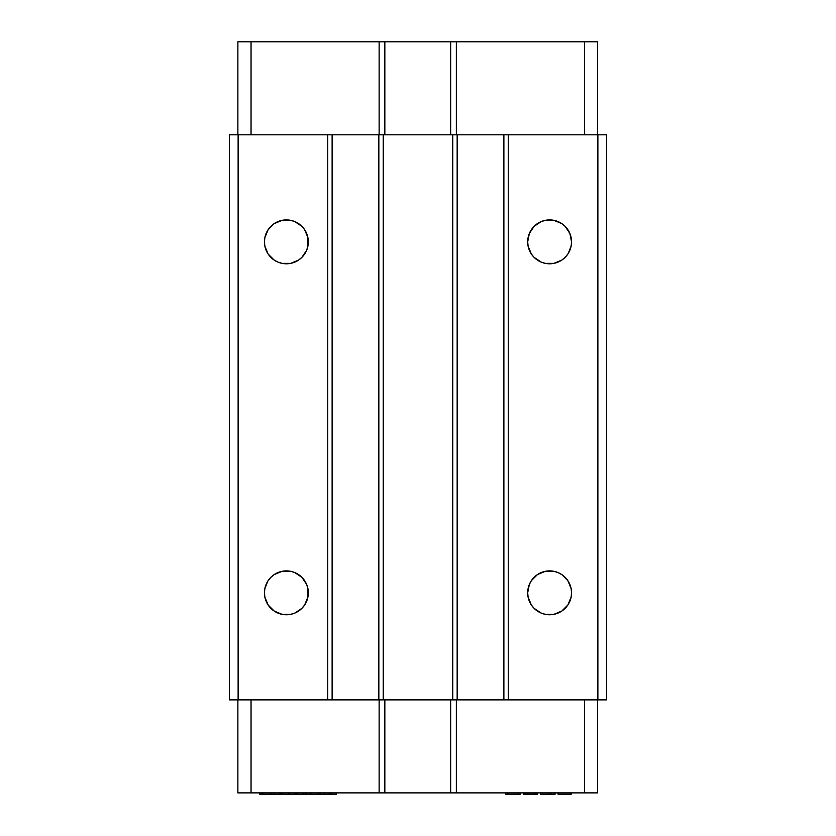 <?xml version="1.0" encoding="UTF-8"?>
<svg xmlns="http://www.w3.org/2000/svg" width="836" height="836" viewBox="0 0 836 836"><rect width="100%" height="100%" fill="white"/><g stroke="black" fill="none" stroke-linecap="round" stroke-linejoin="round"><path stroke-width="1.25" d="M274.198 260.09L277.991 262.117L274.198 260.09L268.147 254.039L264.866 246.139L264.448 241.855A21.935 21.935 0 0 1 286.382 219.92A21.935 21.935 0 0 1 308.317 241.855A21.935 21.935 0 0 1 286.382 263.789A21.935 21.935 0 0 1 264.448 241.855L264.866 237.581L268.147 229.67L274.198 223.62L282.108 220.338L290.667 220.338L294.784 221.592L301.9 226.347L304.628 229.67L307.899 237.581L307.899 246.139L306.655 250.246L301.9 257.363L298.567 260.09L301.9 257.363M298.567 574.593L294.784 572.566L301.9 577.321L306.655 584.437L307.899 588.554L307.899 597.113L304.628 605.013L301.9 608.336L294.784 613.091L290.667 614.345L282.108 614.345L274.198 611.064L268.147 605.013L264.866 597.113L264.448 592.828A21.935 21.935 0 0 1 286.382 570.894A21.935 21.935 0 0 1 308.317 592.828A21.935 21.935 0 0 1 286.382 614.763A21.935 21.935 0 0 1 264.448 592.828L264.866 588.554L267.76 581.25M537.433 260.09L541.216 262.117L534.1 257.363L531.372 254.039L528.101 246.139L527.683 241.855A21.935 21.935 0 0 1 549.618 219.92A21.935 21.935 0 0 1 571.552 241.855A21.935 21.935 0 0 1 549.618 263.789A21.935 21.935 0 0 1 527.683 241.855L529.345 233.463L534.1 226.347L541.216 221.592L545.333 220.338L553.892 220.338L561.802 223.62L565.126 226.347L569.88 233.463L571.552 241.855L571.134 246.139L568.24 253.433M561.802 574.593L558.009 572.566L561.802 574.593L567.853 580.644L571.134 588.554L571.552 592.828L571.134 597.113L567.853 605.013L561.802 611.064L553.892 614.345L545.333 614.345L541.216 613.091L534.1 608.336L531.372 605.013L528.101 597.113L527.683 592.828A21.935 21.935 0 0 1 549.618 570.894A21.935 21.935 0 0 1 571.552 592.828A21.935 21.935 0 0 1 549.618 614.763A21.935 21.935 0 0 1 527.683 592.828L529.345 584.437L531.372 580.644L537.433 574.593L534.1 577.321M263.486 794.2L263.486 792.883L263.486 794.2L280.081 794.2L259.766 794.2L259.766 792.883L259.766 794.2L259.954 792.883L259.954 794.2L261.365 794.2L261.365 792.883L261.365 794.2L262.295 794.2L262.295 792.883L262.295 794.2M281.795 794.2L281.795 792.883L281.795 794.2L288.681 794.2L280.603 794.2L280.603 792.883L280.603 794.2L279.736 794.2M311.504 794.2L311.504 792.883L311.504 794.2L318.391 794.2L289.026 794.2L289.026 792.883L289.026 794.2L289.214 792.883L289.214 794.2L295.526 794.2L295.526 792.883L295.526 794.2M330.816 794.2L330.816 792.883L330.816 794.2L336.312 794.2L318.035 794.2L320.052 794.2L320.052 792.883L320.052 794.2M520.368 794.2L505.749 794.2L505.749 792.883L505.749 794.2L507.933 794.2L507.933 792.883L507.933 794.2L518.174 794.2L518.174 792.883L518.174 794.2L520.368 794.2L520.368 792.883L520.368 794.2M537.548 794.2L523.294 794.2L523.294 792.883L523.294 794.2L523.66 792.883L523.66 794.2L524.391 794.2L524.391 792.883L524.391 794.2L525.854 794.2L525.854 792.883L525.854 794.2L527.317 794.2L527.317 792.883L527.317 794.2L529.146 794.2L529.146 792.883L529.146 794.2L532.428 794.2L532.428 792.883L532.428 794.2L534.256 794.2L534.256 792.883L534.256 794.2L535.719 794.2L535.719 792.883L535.719 794.2L537.182 794.2L537.182 792.883L537.548 794.2M551.447 794.2L540.474 794.2L540.474 792.883L540.474 794.2L551.447 794.2L551.447 792.883L551.447 794.2L555.104 794.2L551.447 794.2M571.187 794.2L558.02 794.2L558.02 792.883L558.02 794.2L570.455 794.2L570.455 792.883L570.455 794.2L571.187 794.2L571.187 792.883L571.187 794.2M273.539 794.2L273.539 792.883L273.539 794.2M273.717 794.2L273.717 792.883L273.717 794.2M280.081 794.2L280.081 792.883L280.081 794.2M263.664 794.2L263.664 792.883L263.664 794.2M270.864 794.2L270.864 792.883L270.864 794.2M281.972 794.2L281.972 792.883L281.972 794.2M288.681 794.2L288.681 792.883L288.681 794.2M296.644 794.2L296.644 792.883L296.644 794.2L296.832 792.883L296.832 794.2L303.144 794.2L303.144 792.883L303.144 794.2L305.861 794.2L305.861 792.883L305.861 794.2L306.018 792.883L306.018 794.2L311.055 794.2L311.055 792.883L311.055 794.2M311.682 794.2L311.682 792.883L311.682 794.2M318.391 794.2L318.391 792.883L318.391 794.2M320.125 794.2L320.125 792.883L320.125 794.2L320.303 792.883L320.303 794.2L324.525 794.2L324.525 792.883L324.525 794.2L329.792 794.2L329.792 792.883L329.792 794.2M330.993 794.2L330.993 792.883L330.993 794.2M336.312 794.2L336.312 792.883L336.312 794.2M549.252 792.883L549.252 794.2L549.252 792.883M555.104 794.2L555.104 792.883L555.104 794.2M561.802 260.09L565.126 257.363L561.802 260.09L553.892 263.371L545.333 263.371L541.216 262.117M274.198 574.593L270.874 577.321L274.198 574.593L282.108 571.312L290.667 571.312L294.784 572.566M597.625 792.883L237.873 792.883L237.873 699.878L237.873 792.883L251.04 792.883L251.04 699.878L251.04 792.883L379.136 792.883L379.136 699.878L379.136 792.883L384.842 792.883L384.842 699.878L384.842 792.883L450.656 792.883L450.656 699.878L450.656 792.883L456.351 792.883L456.351 699.878L456.351 792.883L584.458 792.883L584.458 699.878L584.458 792.883L597.625 792.883L597.625 699.878L597.625 792.883M508.267 699.878L508.267 134.805L503.878 134.805L503.878 699.878L606.643 699.878L606.643 134.805L606.643 699.878L597.876 699.878L597.876 134.805L597.876 699.878L503.878 699.878L503.878 134.805L452.767 134.805L452.767 699.878L457.156 699.878L457.156 134.805L457.156 699.878L503.878 699.878L452.767 699.878L452.767 134.805L378.844 134.805L378.844 699.878L383.233 699.878L383.233 134.805L383.233 699.878L452.767 699.878L378.844 699.878L378.844 134.805L327.733 134.805L327.733 699.878L332.122 699.878L332.122 134.805L332.122 699.878L378.844 699.878L327.733 699.878L327.733 134.805L238.124 134.805L238.124 699.878L327.733 699.878L238.124 699.878L238.124 134.805L229.357 134.805L229.357 699.878L238.124 699.878L229.357 699.878L229.357 134.805L508.267 134.805L508.267 699.878M597.625 41.8L237.873 41.8L237.873 134.805L237.873 41.8L379.136 41.8L379.136 134.805L379.136 41.8L384.842 41.8L384.842 134.805L384.842 41.8L450.656 41.8L450.656 134.805L450.656 41.8L456.351 41.8L456.351 134.805L456.351 41.8L584.458 41.8L584.458 134.805L584.458 41.8L597.625 41.8L597.625 134.805L597.625 41.8M606.643 134.805L508.267 134.805L606.643 134.805M567.853 254.039L565.126 257.363M537.433 574.593L545.333 571.312L553.892 571.312L558.009 572.566M298.567 260.09L290.667 263.371L282.108 263.371L277.991 262.117M268.147 580.644L270.874 577.321M251.04 134.805L251.04 41.8L251.04 134.805"/></g></svg>
